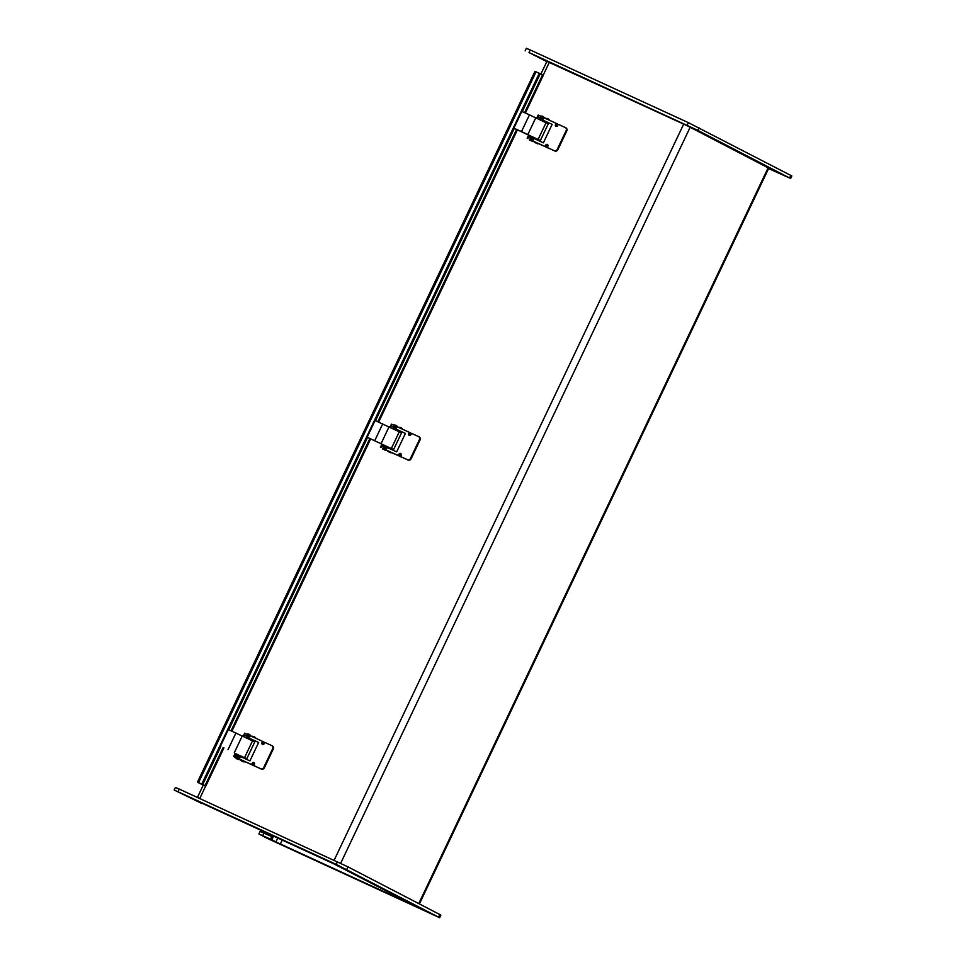 <?xml version="1.0" encoding="UTF-8"?>
<svg xmlns="http://www.w3.org/2000/svg" width="966" height="966" viewBox="0 0 966 966"><rect width="100%" height="100%" fill="white"/><g stroke="black" fill="none" stroke-linecap="round" stroke-linejoin="round"><path stroke-width="1.45" d="M198.332 801.49L336.808 865.15L419.582 908.1L277 842.557L417.203 906.857L332.702 863.254L198.332 801.49M202.148 803.289L333.475 863.652L414.776 905.685M202.015 803.567L174.17 790.007L175.401 787.435L179.241 789.089L347.989 866.876L439.82 914.524L440.858 915.128L439.639 917.7L336.204 864.365L174.17 790.007M273.595 836.133L271.857 839.816L275.938 841.929L414.716 905.818M271.857 839.816L270.528 839.2L271.76 836.628L260.108 831.388L258.888 833.96L267.051 838.259L439.639 917.7M272.279 835.53L270.528 839.2L258.888 833.96M354.268 878.432L349.921 876.307L354.268 878.432M262.45 830.784L258.091 828.647L262.45 830.784M387.451 890.966L383.104 888.829L387.451 890.966M186.885 796.129L182.526 793.992L186.885 796.129M340.6 866.78L336.253 864.655L340.6 866.78M429.846 913.087L425.487 910.962L429.846 913.087M276.119 842.437L271.772 840.299L276.119 842.437M613.41 91.649L609.063 89.524L613.41 91.649M738.41 151.831L734.063 149.694L738.41 151.831M537.845 56.994L533.498 54.869L537.845 56.994M691.571 127.657L687.212 125.52L691.571 127.657M780.806 173.965L776.459 171.827L780.806 173.965M546.925 61.377L687.78 126.015L768.779 168.156M768.586 168.567L789.56 177.973L697.73 130.325L528.994 52.526L546.816 61.607M790.599 178.565L791.83 175.993L790.78 175.401L688.396 122.658L530.213 49.954L526.361 48.3L525.142 50.872M204.816 785.781L199.02 782.907L205.855 785.998L202.788 784.44L220.828 746.452M198.537 782.617L197.45 782.158L534.971 71.351L536.045 71.822L198.537 782.617L204.321 785.273L201.809 784.018L539.318 73.211L543.363 75.191L525.395 113.034M201.809 784.018L202.788 784.44M228.773 729.716L367.563 437.417L393.585 449.601L366.597 436.994M375.52 420.669L514.31 128.369M522.268 111.633L540.296 73.645M536.045 71.822L539.282 73.295M197.45 782.158L203.234 785.165M236.32 757.658L239.133 758.95M246.741 735.706L249.687 737.07M241.343 759.952L244.144 761.28M239.314 758.926L240.437 756.559L249.904 760.906L258.659 742.456L249.192 738.109L250.315 735.742L262.571 741.381L261.979 742.612A1.425 1.22 -62.6 0 0 264.213 743.639L264.491 743.047A0.712 0.616 117.4 0 1 265.348 742.661L271.76 745.595A2.5 2.149 117.4 0 1 272.641 748.747L263.766 767.427A2.5 2.149 117.4 0 1 260.748 768.779L254.348 765.833A0.712 0.616 117.4 0 1 254.094 764.939L254.372 764.347A1.425 1.22 -62.6 0 0 252.15 763.321L251.558 764.553L233.651 756.342L237.298 759.216L239.242 759.602L235.764 757.948M234.412 755.207L239.882 757.718M249.711 737.01L246.716 735.766M244.833 733.266L250.303 735.778M264.974 742.625L262.571 741.381M254.324 764.444L252.15 763.321M264.104 743.82L262.535 743.096M239.435 759.204L242.309 761.546L244.253 761.933L240.776 760.29M240.981 759.856L254.782 766.062M254.456 766.062L251.558 764.553M258.647 742.492L249.192 738.109M264.153 743.735L262.607 742.939A1.425 1.22 -62.6 0 0 262.776 744.496M271.917 745.68L272.376 745.921A2.5 2.149 117.4 0 1 273.257 749.073L264.394 767.741A2.5 2.149 117.4 0 1 261.375 769.105L254.964 766.159A0.712 0.616 117.4 0 1 254.927 766.135M254.203 762.778A1.425 1.22 -62.6 0 0 252.766 763.635M220.816 746.489L219.85 746.042M227.795 729.306L254.795 741.912L246.837 758.648M242.84 756.801L241.693 756.197L242.852 756.776M236.948 756.33L240.087 757.284M245.859 737.577L248.648 738.918M250.919 739.799L248.636 738.628L249.47 737.517M248.636 738.628L245.883 737.505M244.012 734.993L249.228 737.384M250.906 739.823L248.709 738.809M237.117 755.992L234.472 754.615L235.112 754.893L235.704 753.649L242.732 757.054M240.111 757.235L240.449 755.871M239.858 757.102L235.112 754.893M252.211 736.201L255.688 737.855L254.155 736.587L252.054 736.539M239.242 759.602L235.97 757.513M247.393 733.979L250.677 735.512L249.143 734.257L247.211 733.858M383.067 448.61L385.881 449.902M393.488 426.67L396.289 427.998M388.078 450.953L390.892 452.245M386.05 449.878L387.173 447.512L396.64 451.871L405.406 433.42L395.939 429.061L397.062 426.694L409.318 432.333L408.727 433.565A1.425 1.22 -62.6 0 0 410.948 434.591L411.238 434A0.712 0.616 117.4 0 1 412.096 433.613L418.507 436.56A2.5 2.149 117.4 0 1 419.377 439.711L410.514 458.379A2.5 2.149 117.4 0 1 407.495 459.731L401.095 456.785A0.712 0.616 117.4 0 1 400.842 455.892L401.119 455.3A1.425 1.22 -62.6 0 0 398.898 454.274L398.306 455.505L382.705 448.502M381.159 446.159L386.629 448.671M396.458 427.962L393.452 426.731M391.58 424.219L397.05 426.731M411.721 433.577L409.318 432.333M401.071 455.409L398.898 454.274M410.852 434.772L409.282 434.048M386.171 450.156L387.704 450.868M391.206 452.462L401.518 457.015M401.204 457.015L398.306 455.505M405.394 433.444L395.939 429.061M410.9 434.7L409.343 433.891A1.425 1.22 -62.6 0 0 409.524 435.449M418.664 436.632L419.123 436.874A2.5 2.149 117.4 0 1 420.005 440.025L411.142 458.693A2.5 2.149 117.4 0 1 408.123 460.058L401.711 457.111A0.712 0.616 117.4 0 1 401.663 457.087L401.711 457.111M400.95 453.73A1.425 1.22 -62.6 0 0 399.513 454.6M374.542 420.258L401.542 432.865L393.585 449.601M389.588 447.753L388.441 447.161L389.6 447.741M383.888 446.872L386.835 448.248M392.667 428.397L397.654 430.776M397.666 430.764L395.384 429.58L396.217 428.469M395.384 429.58L392.631 428.457M390.759 425.946L395.963 428.336M383.852 446.944L381.22 445.567L381.86 445.845L382.451 444.601L389.467 448.007M386.859 448.188L387.197 446.823M386.605 448.055L381.86 445.845M387.523 451.243L391.001 452.897M398.958 427.153L402.436 428.807L400.902 427.54L398.801 427.503M385.989 450.554L382.512 448.912M394.14 424.931L397.424 426.465L395.891 425.209L393.778 425.185M529.827 139.527L532.628 140.867M540.03 118.033L543.17 118.987M534.838 141.869L537.639 143.197M538.328 115.171L556.054 123.286L555.474 124.529A1.425 1.22 -62.6 0 0 557.696 125.544L557.986 124.952A0.712 0.616 117.4 0 1 558.843 124.566L565.243 127.512A2.5 2.149 117.4 0 1 566.124 130.664L557.261 149.332A2.5 2.149 117.4 0 1 554.243 150.696L547.843 147.75A0.712 0.616 117.4 0 1 547.589 146.844L547.867 146.252A1.425 1.22 -62.6 0 0 545.645 145.226L545.053 146.47L529.453 139.454M527.907 137.112L533.377 139.623M543.206 118.927L540.199 117.683M558.469 124.542L556.054 123.286M547.819 146.361L545.645 145.226M543.81 117.659L542.687 120.026L552.154 124.373L542.687 120.026M532.797 140.831L533.92 138.464L543.387 142.823L552.154 124.373M557.599 125.725L556.03 125M532.942 141.084L534.452 141.821M537.941 143.427L548.265 147.967M547.951 147.967L545.053 146.47M557.648 125.652L556.09 124.843A1.425 1.22 -62.6 0 0 556.271 126.413M565.4 127.597L565.871 127.838A2.5 2.149 117.4 0 1 566.752 130.978L557.877 149.658A2.5 2.149 117.4 0 1 554.858 151.01L548.459 148.064A0.712 0.616 117.4 0 1 548.41 148.04M547.698 144.695A1.425 1.22 -62.6 0 0 546.261 145.552M514.298 128.393L539.149 140.022M521.29 111.211L529.453 114.833L521.495 131.581L513.332 127.959M529.453 114.833L548.277 123.817L540.332 140.553L539.137 140.046M521.495 131.581L540.332 140.553M536.335 138.718L535.176 138.114L536.347 138.693M530.636 137.836L533.437 139.164M539.402 119.349L542.216 120.678M542.192 120.714L544.401 121.728L542.131 120.533L542.964 119.422M542.131 120.533L539.378 119.422M537.507 116.91L542.711 119.301M530.6 137.897L527.967 136.52L528.607 136.798L529.199 135.566L536.215 138.959M533.606 139.14L533.944 137.776M533.353 139.019L528.607 136.798M537.748 143.849L534.27 142.195M545.705 118.106L549.183 119.76L547.65 118.504L545.536 118.456M529.259 139.865L532.725 141.519M540.888 115.884L544.172 117.429L542.638 116.162L540.513 116.149M549.292 62.367L543.242 75.119M205.71 785.95L199.745 798.508M275.938 841.929L277.773 838.053M282.217 840.094L280.333 844.055M418.749 903.596L768.163 167.734M334.127 860.271L683.674 124.131M690.159 127.246L340.66 863.302M262.74 835.626L263.959 833.042M438.588 917.108L439.82 914.524M346.77 869.448L347.989 866.876M336.204 864.365L337.424 861.793M178.022 791.661L179.241 789.089M789.56 177.973L790.78 175.401M697.73 130.325L698.949 127.741M687.164 125.242L688.396 122.658M528.994 52.526L530.213 49.954M204.092 785.153L205.07 785.575L223.146 747.527M231.103 730.755L369.893 438.479M377.851 421.719L516.629 129.432M524.598 112.672L542.59 74.78M234.291 756.62L234.883 755.388M239.025 757.308L238.433 758.539M236.489 757.622L237.068 756.39M239.496 757.537L238.916 758.769M249.445 735.368L248.854 736.599M246.898 735.681L247.489 734.45M244.712 734.679L245.304 733.435M249.916 735.597L249.325 736.829M262.607 742.939L261.979 742.612M273.257 749.073L272.641 748.747M264.394 767.741L263.766 767.427M261.375 769.105L260.748 768.779M228.35 729.523L220.405 746.271M235.958 732.928L228.012 749.664M242.297 735.875L234.352 752.611M252.561 740.777L244.615 757.525M249.095 737.324L248.504 738.555M243.891 736.406L244.483 735.174M248.624 737.094L248.033 738.338M246.076 737.408L246.668 736.177M240.317 755.81L239.737 757.042M239.846 755.581L239.266 756.813M237.31 755.895L237.89 754.663M381.039 447.572L381.63 446.34M385.772 448.26L385.18 449.504M383.224 448.574L383.816 447.343M386.243 448.49L385.651 449.733M396.193 426.32L395.601 427.564M393.645 426.634L394.237 425.402M391.459 425.632L392.051 424.4M396.664 426.549L396.072 427.781M409.343 433.891L408.727 433.565M420.005 440.025L419.377 439.711M411.142 458.693L410.514 458.379M408.123 460.058L407.495 459.731M375.098 420.488L367.152 437.224M382.705 423.881L374.76 440.617M389.044 426.827L381.099 443.575M399.308 431.742L391.363 448.478M395.843 428.276L395.251 429.52M390.638 427.358L391.23 426.127M395.372 428.059L394.78 429.29M392.824 428.373L393.416 427.129M387.064 446.763L386.472 447.995M386.593 446.534L386.002 447.765M384.057 446.847L384.637 445.616M527.786 138.524L528.378 137.293M532.52 139.225L531.928 140.456M529.972 139.539L530.563 138.295M532.99 139.442L532.399 140.686M542.94 117.272L542.349 118.516M540.392 117.598L540.984 116.355M538.207 116.584L538.787 115.352M543.411 117.502L542.82 118.746M556.09 124.843L555.474 124.529M566.752 130.978L566.124 130.664M557.877 149.658L557.261 149.332M554.858 151.01L554.243 150.696M521.845 111.44L513.888 128.176M535.792 117.792L527.834 134.528M546.056 122.694L538.11 139.43M542.59 119.241L541.998 120.472M537.386 118.323L537.965 117.079M542.107 119.011L541.528 120.243M539.571 119.325L540.163 118.093M533.812 137.715L533.22 138.947M533.341 137.486L532.749 138.73M530.793 137.8L531.385 136.568M546.961 61.293L540.948 73.959M203.319 784.996L197.414 797.433M419.401 903.935L768.815 168.072M517.438 129.794L378.66 422.07M370.69 438.842L231.912 731.117M223.943 747.877L205.855 785.998M234.243 755.11L233.651 756.342M244.664 733.17L244.072 734.402M272.46 745.957L271.832 745.643M243.843 734.897L243.251 736.128M235.064 753.371L234.472 754.615M245.328 758.805L245.678 758.068M253.635 741.308L254.07 740.391M242.502 757.513L242.877 756.74M250.846 739.956L251.257 739.087M380.99 446.063L380.399 447.294M391.411 424.122L390.819 425.354M419.208 436.922L418.58 436.596M390.59 425.849L389.998 427.081M381.811 444.336L381.22 445.567M392.075 449.77L392.425 449.021M400.383 432.261L400.818 431.343M389.25 448.465L389.624 447.693M397.581 430.921L398.004 430.051M527.738 137.015L527.146 138.259M538.147 115.075L537.567 116.306M565.943 127.874L565.327 127.548M537.325 116.801L536.746 118.045M528.559 135.288L527.967 136.52M538.811 140.722L539.173 139.973M547.13 123.213L547.565 122.296M535.997 139.418L536.371 138.645M544.329 121.873L544.739 121.004"/></g></svg>

